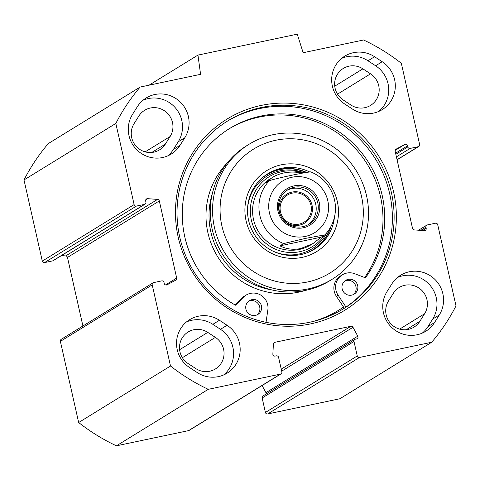 <?xml version="1.0" encoding="UTF-8"?>
<svg xmlns="http://www.w3.org/2000/svg" width="480" height="480" viewBox="0 0 480 480"><rect width="100%" height="100%" fill="white"/><g stroke="black" fill="none" stroke-linecap="round" stroke-linejoin="round"><path stroke-width="0.72" d="M153.066 282.828L61.224 339.33A1.944 1.896 58.4 0 0 60.378 341.376L78.666 422.52A194.118 189.804 58.4 0 0 116.424 445.824L188.574 430.626A1.944 1.896 58.4 0 0 189.162 430.386L281.004 373.884A1.944 1.896 -121.6 0 1 280.41 374.118L208.26 389.322A194.118 189.804 -121.6 0 1 170.508 366.018L152.22 284.874A1.944 1.896 -121.6 0 1 153.654 282.594L161.724 280.89A1.944 1.896 58.4 0 1 164.01 282.39L164.262 283.506A1.944 1.896 -121.6 0 0 167.046 284.82L175.746 280.164A1.944 1.896 -121.6 0 0 176.688 278.058L165.522 284.928M82.914 325.986L67.47 257.442A1.944 1.896 58.4 0 0 65.712 255.912L61.452 255.594M136.416 206.082L144.48 204.384A1.944 1.896 58.4 0 0 145.074 204.144L53.232 260.652A1.944 1.896 -121.6 0 1 52.644 260.886L44.574 262.584L136.416 206.082A1.944 1.896 -121.6 0 1 134.124 204.588L115.836 123.438A194.118 189.804 -121.6 0 1 140.148 87.06L200.58 74.328L197.952 55.098L297.252 34.176L303.144 52.722L363.576 39.99A194.118 189.804 -121.6 0 1 401.334 63.294L419.622 144.438A1.944 1.896 -121.6 0 1 418.182 146.718L397.056 159.72M140.148 87.06L48.306 143.568A194.118 189.804 58.4 0 0 24 179.946L42.288 261.09A1.944 1.896 58.4 0 0 44.574 262.584M354.834 339.426L262.998 395.928A1.944 1.896 58.4 0 0 262.152 397.974L265.416 412.458A1.944 1.896 58.4 0 0 267.702 413.952L339.852 398.754L431.694 342.252L359.544 357.45A1.944 1.896 -121.6 0 1 357.258 355.95L353.994 341.472A1.944 1.896 -121.6 0 1 355.428 339.186L356.526 338.958A1.944 1.896 58.4 0 0 357.774 336.168L352.986 327.288A1.944 1.896 58.4 0 0 350.886 326.292L274.878 342.306A1.944 1.896 58.4 0 0 273.396 344.052L272.862 354.06A1.944 1.896 58.4 0 0 275.196 356.088L276.294 355.86A1.944 1.896 -121.6 0 1 278.586 357.354L281.85 371.838A1.944 1.896 -121.6 0 1 281.004 373.884M262.086 385.524L265.938 392.676A1.944 1.896 -121.6 0 1 266.136 393.996M422.25 333.12A28.47 27.84 58.4 0 0 427.908 326.658L432.69 319.05A28.47 27.84 58.4 0 0 430.098 285.378A28.47 27.84 58.4 0 0 397.488 277.488M439.278 315L434.49 322.608A28.47 27.84 -121.6 0 1 425.682 331.332A28.47 27.84 -121.6 0 1 390.966 326.694A28.47 27.84 -121.6 0 1 387.042 291.558L391.83 283.956A28.47 27.84 -121.6 0 1 400.632 275.232A28.47 27.84 -121.6 0 1 435.348 279.864A28.47 27.84 -121.6 0 1 439.278 315L432.69 319.05M189.642 367.596A28.47 27.84 -121.6 0 1 189.618 319.686A28.47 27.84 -121.6 0 1 219.432 320.274L227.058 325.266A28.47 27.84 -121.6 0 1 227.082 373.17A28.47 27.84 -121.6 0 1 197.268 372.582L189.642 367.596M223.644 374.964A28.47 27.84 58.4 0 0 220.47 329.316L212.844 324.324A28.47 27.84 58.4 0 0 186.468 321.948M382.2 61.716A28.47 27.84 -121.6 0 1 382.224 109.626A28.47 27.84 -121.6 0 1 352.41 109.038L344.784 104.046A28.47 27.84 -121.6 0 1 344.76 56.142A28.47 27.84 -121.6 0 1 374.574 56.73L382.2 61.716L375.612 65.772L367.986 60.78A28.47 27.84 58.4 0 0 341.61 58.398M378.786 111.42A28.47 27.84 58.4 0 0 375.612 65.772M180.012 145.356A28.47 27.84 -121.6 0 1 171.204 154.08A28.47 27.84 -121.6 0 1 136.488 149.448A28.47 27.84 -121.6 0 1 132.564 114.312L137.346 106.704A28.47 27.84 -121.6 0 1 146.154 97.98A28.47 27.84 -121.6 0 1 180.87 102.612A28.47 27.84 -121.6 0 1 184.8 137.754L180.012 145.356L173.424 149.412L178.212 141.804A28.47 27.84 58.4 0 0 175.62 108.132A28.47 27.84 58.4 0 0 143.004 100.242M167.766 155.874A28.47 27.84 58.4 0 0 173.424 149.412M418.182 146.718L410.112 148.422A1.944 1.896 58.4 0 1 407.826 146.922L407.574 145.806A1.944 1.896 -121.6 0 0 404.79 144.492L396.09 149.148A1.944 1.896 -121.6 0 0 395.148 151.254L412.53 228.372A1.944 1.896 -121.6 0 0 414.288 229.908L424.206 230.646A1.944 1.896 -121.6 0 0 426.174 228.324L425.922 227.208A1.944 1.896 58.4 0 1 427.356 224.928L435.426 223.23A1.944 1.896 -121.6 0 1 437.712 224.724L456 305.874A194.118 189.804 -121.6 0 1 431.694 342.252M145.074 204.144A1.944 1.896 58.4 0 0 145.92 202.104L145.668 200.982A1.944 1.896 -121.6 0 1 147.63 198.666L157.548 199.404A1.944 1.896 -121.6 0 1 159.306 200.94L176.688 278.058M310.542 323.91A112.266 109.77 58.4 0 0 366.864 140.382A112.266 109.77 58.4 0 0 180.354 179.676A112.266 109.77 58.4 0 0 310.542 323.91M309.768 322.236A110.322 107.874 -121.6 0 1 185.31 254.844A110.322 107.874 -121.6 0 1 227.76 120.906A110.322 107.874 -121.6 0 1 377.448 158.34A110.322 107.874 -121.6 0 1 343.386 308.832A110.322 107.874 -121.6 0 1 309.768 322.236M342.516 309.36A110.322 107.874 58.4 0 0 375.714 159.408A110.322 107.874 58.4 0 0 226.896 121.446M312.96 321.51A109.026 106.608 58.4 0 0 338.892 310.074L338.316 310.428A109.026 106.608 -121.6 0 1 316.65 320.544M149.04 85.188L197.952 55.098M215.394 337.38L207.768 332.388A18.762 18.348 58.4 0 0 188.118 332.004A18.762 18.348 58.4 0 0 188.136 363.576L195.762 368.568A18.762 18.348 58.4 0 0 215.412 368.958A18.762 18.348 58.4 0 0 215.394 337.38L182.382 357.69M393.33 293.298L388.542 300.9A18.762 18.348 58.4 0 0 391.134 324.06A18.762 18.348 58.4 0 0 414.012 327.114A18.762 18.348 58.4 0 0 419.82 321.366L424.602 313.758A18.762 18.348 58.4 0 0 422.016 290.598A18.762 18.348 58.4 0 0 399.138 287.544A18.762 18.348 58.4 0 0 393.33 293.298M165.336 144.12L170.124 136.512A18.762 18.348 58.4 0 0 167.538 113.352A18.762 18.348 58.4 0 0 144.654 110.298A18.762 18.348 58.4 0 0 138.852 116.052L134.064 123.654A18.762 18.348 58.4 0 0 136.65 146.814A18.762 18.348 58.4 0 0 159.534 149.868A18.762 18.348 58.4 0 0 165.336 144.12L151.788 152.454M370.536 73.836L362.91 68.844A18.762 18.348 58.4 0 0 343.26 68.46A18.762 18.348 58.4 0 0 343.278 100.032L350.904 105.024A18.762 18.348 58.4 0 0 370.554 105.414A18.762 18.348 58.4 0 0 370.536 73.836L337.524 94.146M78.666 422.52L170.508 366.018M24 179.946L115.836 123.438M116.424 445.824L208.26 389.322M307.932 224.808A20.22 19.77 58.4 0 0 314.448 200.358A20.22 19.77 58.4 0 0 291.882 188.58A20.22 19.77 58.4 0 0 286.782 190.428M292.014 192.084A16.986 16.608 -121.6 0 1 311.712 213.906A16.986 16.608 -121.6 0 1 283.494 219.852A16.986 16.608 -121.6 0 1 292.014 192.084M293.958 187.302A20.22 19.77 -121.6 0 1 316.77 199.65A20.22 19.77 -121.6 0 1 308.994 224.202A20.22 19.77 -121.6 0 1 281.556 217.338A20.22 19.77 -121.6 0 1 287.802 189.756A20.22 19.77 -121.6 0 1 293.958 187.302M299.226 224.094A15.906 15.552 58.4 0 0 304.074 222.162A15.906 15.552 58.4 0 0 310.194 202.848A15.906 15.552 58.4 0 0 292.248 193.134A15.906 15.552 58.4 0 0 287.4 195.066A15.906 15.552 58.4 0 0 281.28 214.38A15.906 15.552 58.4 0 0 299.226 224.094M310.614 171.942C305.724 172.098 278.634 177.81 269.448 180.612L265.746 182.886L272.316 177.444C281.016 172.32 291.096 170.874 302.562 173.1M321.108 237.186L313.008 243.576L300.786 248.532C293.316 250.038 286.368 249.15 279.942 245.856L283.638 243.582L305.682 238.35L324.858 234.87L321.108 237.186L279.942 245.856M293.91 185.898A21.516 21.036 58.4 0 0 283.116 221.07A21.516 21.036 58.4 0 0 318.858 213.54A21.516 21.036 58.4 0 0 293.91 185.898M269.538 179.364A38.826 37.962 58.4 0 0 268.416 179.934M309.018 245.934A38.826 37.962 58.4 0 0 309.834 245.34M271.416 178.014A38.826 37.962 58.4 0 0 258.42 231.528A38.826 37.962 58.4 0 0 312.024 244.158M303.024 173.01A41.106 40.194 58.4 0 0 253.56 194.88A41.106 40.194 58.4 0 0 271.386 247.152A41.106 40.194 58.4 0 0 324.252 235.254M313.47 249.732A44.322 43.338 58.4 0 0 331.116 226.158M306.504 172.356A44.322 43.338 58.4 0 0 267.03 174.252M249.006 144.306L246.696 145.728A79.266 77.502 58.4 0 0 216.192 241.956A79.266 77.502 58.4 0 0 305.61 290.376A79.266 77.502 58.4 0 0 329.766 280.746L332.076 279.324A79.266 77.502 58.4 0 0 356.55 171.198A79.266 77.502 58.4 0 0 249.006 144.306A79.266 77.502 58.4 0 0 218.502 240.534A79.266 77.502 58.4 0 0 307.926 288.954A79.266 77.502 58.4 0 0 332.076 279.324M338.892 310.074A109.026 106.608 58.4 0 0 343.542 307.044L336.348 296.22A14.556 14.238 -121.6 0 1 340.56 275.922L342.294 274.854A14.556 14.238 -121.6 0 1 354.768 273.738L365.442 277.824A102.882 100.596 58.4 0 0 357.39 147.768A102.882 100.596 58.4 0 0 229.584 128.526A102.882 100.596 58.4 0 0 235.512 305.202L243.462 297.186A14.556 14.238 -121.6 0 1 246.054 295.128A14.556 14.238 -121.6 0 1 261.516 295.578A14.556 14.238 -121.6 0 1 267.852 309.948L266.022 322.314M364.68 277.536A102.882 100.596 58.4 0 0 355.434 148.59A102.882 100.596 58.4 0 0 228.72 129.06M235.08 304.956L241.728 298.254A14.556 14.238 -121.6 0 1 244.32 296.196L246.054 295.128M307.662 281.946A72.792 71.178 -121.6 0 1 223.248 188.418A72.792 71.178 -121.6 0 1 344.178 162.942A72.792 71.178 -121.6 0 1 307.662 281.946M334.482 217.026A44.322 43.338 -121.6 0 1 314.346 249.21A44.322 43.338 -121.6 0 1 300.84 254.592A44.322 43.338 -121.6 0 1 250.836 227.52A44.322 43.338 -121.6 0 1 267.894 173.706A44.322 43.338 -121.6 0 1 309.492 171.888M302.124 257.388A47.556 46.5 58.4 0 0 325.986 179.64A47.556 46.5 58.4 0 0 246.972 196.284A47.556 46.5 58.4 0 0 302.124 257.388M353.262 294.618A8.088 7.908 58.4 0 0 344.856 280.956M257.016 314.892A8.088 7.908 58.4 0 0 248.61 301.23M344.316 308.202L343.542 307.044M346.002 307.068L338.082 295.152A14.556 14.238 -121.6 0 1 342.294 274.854M357.684 285.618A8.088 7.908 -121.6 0 1 343.188 291.396A8.088 7.908 -121.6 0 1 345.684 280.362A8.088 7.908 -121.6 0 1 357.684 285.618M261.438 305.898A8.088 7.908 -121.6 0 1 246.948 311.676A8.088 7.908 -121.6 0 1 249.444 300.642A8.088 7.908 -121.6 0 1 261.438 305.898M427.908 326.658L434.49 322.608M219.432 320.274L212.844 324.324M220.47 329.316L227.058 325.266M367.986 60.78L374.574 56.73M178.212 141.804L184.8 137.754M273.81 342.966L274.878 342.306M281.238 369.144L350.886 326.292M179.604 349.716L207.768 332.388M399.642 329.118L424.602 313.758M145.164 151.872L170.124 136.512M334.746 86.172L362.91 68.844M406.266 329.706L419.82 321.366M60.378 341.376L152.22 284.874M134.124 204.588L42.288 261.09M144.48 204.384L52.644 260.886M159.306 200.94L67.47 257.442M147.63 198.666L145.764 199.818M157.548 199.404L65.712 255.912M426.174 228.324L422.604 230.526M425.922 227.208L420.756 230.388M410.112 148.422L396.414 156.852M407.826 146.922L395.838 154.302M407.574 145.806L395.586 153.186M404.79 144.492L395.142 150.426M267.702 413.952L359.544 357.45M265.416 412.458L357.258 355.95M262.152 397.974L353.994 341.472M265.938 392.676L357.774 336.168M281.694 371.148L352.986 327.288M188.574 430.626L280.41 374.118M283.638 243.582A38.826 37.962 -121.6 0 1 269.448 180.612M305.298 236.436A30.414 29.736 -121.6 0 1 270.03 197.364A30.414 29.736 -121.6 0 1 320.556 186.72A30.414 29.736 -121.6 0 1 305.298 236.436M304.056 172.812A42.768 41.814 58.4 0 0 247.512 210.09M272.676 250.998A42.768 41.814 58.4 0 0 327.18 232.218M306.006 172.446A44.034 43.056 58.4 0 0 262.26 177.846M308.106 252.366A44.034 43.056 58.4 0 0 330.396 227.478M212.418 193.218A74.412 72.756 58.4 0 0 271.92 289.932M226.908 163.32A76.998 75.288 58.4 0 0 215.91 253.716A76.998 75.288 58.4 0 0 298.65 292.152A76.998 75.288 58.4 0 0 305.136 290.472M336.348 296.22L338.082 295.152M241.728 298.254L243.462 297.186M418.776 146.484L397.086 159.828M426.768 225.162L418.548 230.22M310.656 171.828C322.05 176.634 329.724 184.92 333.678 196.698C335.742 203.424 336.012 210.204 334.482 217.026C332.88 223.866 329.67 229.812 324.858 234.87"/></g></svg>
